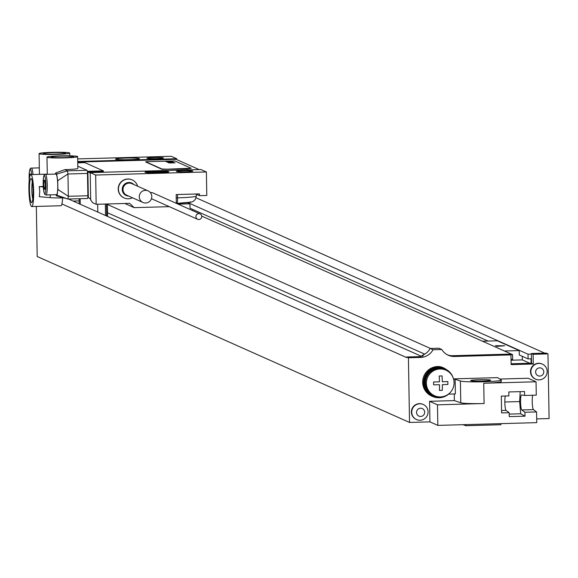 <?xml version="1.0" encoding="UTF-8"?>
<svg xmlns="http://www.w3.org/2000/svg" width="578" height="578" viewBox="0 0 578 578"><rect width="100%" height="100%" fill="white"/><g stroke="black" fill="none" stroke-linecap="round" stroke-linejoin="round"><path stroke-width="0.87" d="M453.629 379.284L455.132 379.24L460.399 381.025L460.782 402.779L454.373 400.605L429.57 401.298L429.931 421.875L409.535 422.446L37.202 256.509L36.327 206.433M429.931 421.875L437.835 425.394L536.752 422.641L536.565 411.933L524.911 412.259L524.983 416.189L509.247 416.63L509.175 412.699L501.603 412.909L501.307 396.103L508.886 395.894L508.813 391.963L524.549 391.53L524.622 395.453L521.515 394.976A7.514 1.105 -91.6 0 0 521.479 394.976A7.514 1.105 -91.6 0 0 520.576 402.093A7.514 1.105 -91.6 0 0 521.775 409.954L524.911 412.259M536.687 418.898L549.1 418.551L547.973 353.888L533.111 354.3L533.284 364.003L511.14 364.617L510.966 354.914L454.532 356.489A14.732 14.537 -66 0 1 441.787 349.495L433.045 349.741A14.732 14.537 -66 0 1 420.56 357.435L408.408 357.775L409.535 422.446M462.927 424.7L465.919 425.711L500.88 424.736L500.859 423.638M465.919 425.711L465.897 424.613M482.131 381.068A10.021 0.701 179 0 1 470.622 380.577A10.021 0.701 179 0 1 479.148 379.732A10.021 0.701 179 0 1 490.657 380.223A10.021 0.701 179 0 1 482.131 381.068M453.513 378.872L497.629 377.636L501.148 379.89A20.627 1.438 -1 0 1 501.263 380.042L501.292 381.509A20.627 1.438 -1 0 1 483.743 383.243L484.097 403.523L437.474 404.824L429.57 401.298M460.399 381.025A20.627 1.438 -1 0 0 482.644 381.798A20.627 1.438 -1 0 0 501.263 380.042M445.074 368.981A14.732 14.537 114 0 0 424.288 382.744A14.732 14.537 114 0 0 433.081 395.894M453.058 377.564A14.732 14.537 114 0 0 424.729 382.939A14.732 14.537 -66 0 0 444.793 396.096M455.132 379.24L455.385 393.936L448.622 394.124A15.469 15.266 -66 0 1 423.876 379.378A15.469 15.266 -66 0 1 438.586 366.907A11.791 11.632 114 0 1 446.238 369.537M454.373 400.605L454.257 393.972M460.782 402.779A20.627 1.438 -1 0 0 484.097 403.523M499.833 379.045L528.14 378.258L536.037 381.783L483.743 383.243M432.561 396.472L431.679 396.082A15.469 15.266 -66 0 1 437.712 366.517A11.791 11.632 -66 0 1 442.712 367.507L443.593 367.897M542.193 364.039A8.251 8.143 114 0 0 530.669 369.913A8.251 8.143 114 0 0 535.481 379.11M423.089 404.419A8.251 8.143 114 0 0 411.565 410.286A8.251 8.143 114 0 0 416.377 419.484M419.765 403.798A8.251 8.143 114 0 0 416.55 419.57A8.251 8.143 114 0 0 420.054 420.264A8.251 8.143 -66 0 0 423.269 404.492A8.251 8.143 -66 0 0 419.765 403.798M420.538 408.227A4.125 4.068 -66 0 1 424.685 412.23A4.125 4.068 -66 0 1 420.683 416.456A4.125 4.068 114 0 1 416.528 412.454A4.125 4.068 114 0 1 420.538 408.227M538.877 363.425A8.251 8.143 114 0 0 535.662 379.19A8.251 8.143 114 0 0 539.158 379.883A8.251 8.143 -66 0 0 542.374 364.118A8.251 8.143 -66 0 0 538.877 363.425M539.642 367.854A4.125 4.068 -66 0 1 543.79 371.849A4.125 4.068 -66 0 1 539.787 376.083A4.125 4.068 114 0 1 535.633 372.08A4.125 4.068 114 0 1 539.642 367.854M408.408 357.775L406.652 356.994L406.659 357.58L61.897 203.933M178.14 204.15L189.931 203.817L187.496 202.734M488.049 341.049L190.01 208.225L189.931 203.817M192.965 210.753L192.944 209.539M188.016 202.676L528.017 354.198L528.097 358.902L519.319 354.986L519.239 350.579L497.282 340.796L482.457 341.208M504.413 350.99L519.239 350.579M511.06 360.217L522.317 359.906L522.252 356.294M511.046 359.379L512.657 359.335L512.57 354.632L201.7 216.085M510.453 354.69L512.57 354.632M528.097 358.902L531.009 358.822L531.088 363.23L533.284 364.003M528.017 354.198L531.363 354.104L531.522 363.215M446.881 354.538A14.732 14.537 -66 0 0 447.206 354.639L448.304 355.13A14.732 14.537 114 0 0 452.776 355.708L509.211 354.133L510.966 354.914M433.045 349.741L430.191 348.469L438.933 348.223L441.787 349.495M406.652 356.994L418.797 356.655A14.732 14.537 114 0 0 423.248 355.824L422.15 355.34L422.164 356.164M430.191 348.469A14.732 14.537 -66 0 1 422.15 355.34M511.125 363.786L531.088 363.23M531.363 354.104L531.355 353.519L546.217 353.1L547.973 353.888M531.355 353.519L533.111 354.3M529.853 363.266L522.317 359.906M68.551 199.034L421.492 356.33M73.088 201.057L79.186 200.884M424.714 354.141L107.544 212.783M107.4 204.482L430.458 348.462M196.115 197.799L544.693 353.144M532.728 395.229A7.514 1.105 -91.6 0 0 532.28 403.234A7.514 1.105 -91.6 0 0 533.429 409.629L536.565 411.933M524.622 395.453L536.276 395.135L536.037 381.783M437.835 425.394L437.474 404.824M505.345 395.995A7.514 1.105 -91.6 0 0 504.89 403.993A7.514 1.105 -91.6 0 0 506.039 410.394L509.175 412.699M524.983 416.189L520.691 413.783L519.644 401.573L520.193 391.646M509.204 414.101L520.691 413.783M504.832 401.985L519.644 401.573M434.54 395.742L433.601 395.323A13.995 13.814 -66 0 1 425.459 382.925A13.995 13.814 114 0 1 444.995 369.754L445.934 370.166A13.995 13.814 114 0 0 426.398 383.344A13.995 13.814 -66 0 0 434.54 395.742A13.995 13.814 -66 0 0 454.077 382.571A13.995 13.814 114 0 0 445.934 370.166M200.934 169.527L90.219 172.612L95.659 175.04L206.382 171.955L200.934 169.527M183.378 170.676A8.251 0.578 179 0 1 192.857 171.074A8.251 0.578 179 0 1 185.841 171.767A8.251 0.578 179 0 1 176.362 171.363A8.251 0.578 179 0 1 183.378 170.676M155.15 171.196A11.936 0.831 179 0 1 168.863 171.782A11.936 0.831 179 0 1 158.712 172.786A11.936 0.831 179 0 1 144.999 172.201A11.936 0.831 179 0 1 155.15 171.196M77.712 161.486L176.702 158.726L171.254 156.298L77.669 158.907M153.943 157.556A8.251 0.578 179 0 1 163.422 157.953A8.251 0.578 179 0 1 156.4 158.647A8.251 0.578 179 0 1 146.92 158.242A8.251 0.578 179 0 1 153.943 157.556M125.715 158.083A11.936 0.831 -1 0 0 115.557 159.08A11.936 0.831 -1 0 0 129.27 159.665A11.936 0.831 -1 0 0 139.421 158.661A11.936 0.831 -1 0 0 125.715 158.083M77.741 162.837L84.858 162.642L103.39 170.9L103.397 171.485L87.957 171.919L90.226 172.923M87.321 171.312L103.39 170.9M176.369 203.362L176.846 203.348A5.896 0.867 -91.6 0 0 177.554 197.849A22.101 1.539 179 0 0 196.361 195.993L195.299 199.504L193.059 201.469L191.325 202.127L176.846 203.348A5.896 0.867 -91.6 0 1 176.781 203.333L176.341 203.348L176.167 194.562L199.475 193.912L199.504 195.675L195.783 194.013M124.812 203.492L134.125 207.639L169.303 206.664M206.382 171.955L206.794 195.472L199.504 195.675M95.659 175.04L96.172 204.287L129.682 203.355L134.125 207.639M200.024 213.903A2.948 2.904 114 0 0 195.913 216.671A2.948 2.904 114 0 0 197.625 219.286A2.948 2.904 114 0 0 201.736 216.512A2.948 2.904 114 0 0 200.024 213.903L152.606 192.77A2.948 2.904 114 0 0 150.439 192.691M132.102 179.881A9.869 9.739 114 0 0 118.411 186.954A9.869 9.739 114 0 0 124.068 197.914M90.681 199.403A221.612 32.679 -91.6 0 0 88.34 197.503L87.813 197.517M96.172 204.287L92.661 202.726A221.612 32.679 -91.6 0 0 90.695 200.067L90.219 172.612M199.121 169.578L176.124 159.333L77.727 162.071M176.716 159.593L176.702 158.726M145.743 161.977L161.984 169.311L187.409 168.913L191.123 168.292M87.878 171.298L88.34 197.503M87.943 171.326L87.957 171.919M77.799 166.204L86.996 170.3A2.948 0.433 88.4 0 1 87.48 173.436L87.87 195.754A2.948 0.433 88.4 0 1 87.516 198.507A2.948 0.433 88.4 0 1 87.488 198.5L68.023 199.042M67.966 199.042L67.46 198.868L67.994 199.049L68.349 196.303L67.958 173.985L67.474 170.85L64.794 169.657L55.82 172.901L55.185 174.086M77.633 156.616A15.324 1.069 -1 0 0 64.642 155.785A15.324 1.069 -1 0 0 55.611 156.038A15.324 1.069 -1 0 0 46.984 157.151A15.324 1.069 -1 0 0 62.33 157.953A15.324 1.069 -1 0 0 77.633 156.616L77.835 168.371A15.324 1.069 179 0 1 64.794 169.657M50.192 194.858L50.235 197.647A15.324 1.069 -1 0 0 64.209 197.878M50.235 197.647L39.311 196.686L39.766 191.47L39.225 186.6L43.278 186.492M56.073 154.102A11.199 0.78 179 0 1 43.206 153.553A11.199 0.78 179 0 1 52.735 152.614A11.199 0.78 179 0 1 65.603 153.163A11.199 0.78 179 0 1 56.073 154.102M63.977 157.628A11.199 0.78 179 0 1 51.11 157.079A11.199 0.78 179 0 1 60.639 156.139A11.199 0.78 179 0 1 73.507 156.689A11.199 0.78 179 0 1 63.977 157.628M52.071 154.456A15.324 1.069 -1 0 0 61.102 154.203A15.324 1.069 -1 0 0 69.728 153.091A15.324 1.069 -1 0 0 54.383 152.289A15.324 1.069 -1 0 0 39.08 153.625A15.324 1.069 -1 0 0 52.071 154.456M46.016 194.981L56.507 194.685A10.317 1.524 -91.6 0 0 57.757 185.061A10.317 1.524 -91.6 0 0 55.929 174.065L45.438 174.354C43.877 173.971 43.126 177.215 43.191 184.079A9.132 1.344 -91.6 0 0 44.723 193.811A9.132 1.344 -91.6 0 0 45.922 185.307A9.132 1.344 -91.6 0 0 44.405 175.589A9.132 1.344 -91.6 0 0 43.198 184.093L44.022 192.46L44.838 194.418L46.016 194.981A10.317 1.524 -91.6 0 0 47.266 185.35A10.317 1.524 -91.6 0 0 45.438 174.354M33.661 191.636A15.989 2.355 -91.6 0 0 30.836 174.592A15.989 2.355 -91.6 0 0 28.9 189.512A15.989 2.355 -91.6 0 0 31.725 206.556A15.989 2.355 -91.6 0 0 33.661 191.636M43.307 186.961L39.225 186.6M31.725 206.556L60.863 205.746A15.989 2.355 -91.6 0 0 62.67 197.907M32.78 199.056A10.021 1.474 88.4 0 1 31.826 189.851A10.021 1.474 88.4 0 1 32.31 182.027M33.083 191.376A12.08 1.785 88.4 0 1 31.884 202.51A12.08 1.785 88.4 0 1 29.485 189.772A12.08 1.785 88.4 0 1 31.212 178.624A12.08 1.785 88.4 0 1 33.083 191.376M55.755 194.707L56.471 195.855L57.056 195.256L57.879 189.468L57.721 180.69L56.687 174.079L55.82 172.901M174.874 160.966L145.685 161.732L161.984 169.014L167.013 169.188L191.166 168.249L174.874 160.966M131.986 179.83L132.218 179.931A9.869 9.739 -66 0 0 128.027 179.101A9.869 9.739 114 0 0 124.183 197.965A9.869 9.739 114 0 0 128.374 198.796A9.869 9.739 -66 0 0 132.441 197.777M132.218 179.931A9.869 9.739 -66 0 1 137.6 186.203M145.418 190.35A6.336 6.25 -66 0 1 151.667 197.886A6.336 6.25 -66 0 1 145.642 202.994A6.336 6.25 114 0 1 139.392 195.458A6.336 6.25 114 0 1 145.418 190.35M447.856 381.545A22.441 3.309 88.4 0 1 447.892 382.983A22.441 3.309 88.4 0 1 447.907 384.421A23.532 1.64 179 0 1 442.358 384.652A23.532 3.468 88.4 0 1 442.3 390.345A22.441 1.568 179 0 1 439.446 390.425A23.532 3.468 -91.6 0 0 439.504 384.731A23.532 1.64 179 0 1 433.63 384.818A22.441 3.309 -91.6 0 0 433.616 383.387A22.441 3.309 -91.6 0 0 433.579 381.942A23.532 1.64 -1 0 0 439.453 381.856A23.532 3.468 -91.6 0 0 439.193 376.018A22.441 1.568 -1 0 0 442.047 375.938A23.532 3.468 88.4 0 1 442.315 381.776A23.532 1.64 -1 0 0 447.856 381.545M504.623 345.789L495.433 345.695L496.907 346.352L504.623 345.789M152.18 171.948L161.681 172.042L152.18 171.948M170.387 161.118L168.559 161.146L170.387 161.118M171.023 161.038L165.041 161.132L171.023 161.038M170.626 161.399L165.583 161.399L170.626 161.399M171.854 161.414L165.872 161.508L171.854 161.414M172.367 161.638L166.385 161.732L172.367 161.638M172.678 161.775L166.695 161.869L172.678 161.775M169.983 161.97L171.261 161.956L169.983 161.97M169.303 161.977L171.941 161.948L169.303 161.977M173.234 162.028L167.252 162.122L173.234 162.028M173.595 162.187L167.736 162.339L173.595 162.187M171.897 162.454L167.837 162.382L171.897 162.454M172.28 162.526L168.971 162.591L172.28 162.526M172.136 162.469L168.292 162.599L172.136 162.469M172.598 162.765L168.538 162.693L172.598 162.765M173.783 162.779L168.906 162.859L173.783 162.779M174.888 162.765L174.188 162.772L174.888 162.765M175.091 162.852L169.108 162.945L175.091 162.852M47.28 174.137L30.836 174.592L30.056 173.862L29.897 176.066M44.26 188.941L45.019 189.281L45.322 185.039L44.867 180.459L44.109 180.119L43.805 184.36L44.26 188.941M452.776 355.708L454.532 356.489M418.797 356.655L420.56 357.435M533.429 409.629L521.775 409.954M506.039 410.394L501.56 410.517M437.712 366.517L438.586 366.907M177.497 194.519L177.554 197.849L176.225 197.886M190.393 201.809A16.206 1.127 179 0 1 176.904 203.333M106.655 216.013L106.446 204.005M105.528 215.515L105.333 204.034M80.14 198.709L80.234 204.244M97.66 204.251L97.798 212.068M86.996 170.3L67.474 170.85L56.687 174.079M87.48 173.436L67.958 173.985L57.721 180.69M57.879 189.468L68.349 196.303L87.87 195.754M31.631 174.57A9.132 1.344 -91.6 0 0 30.02 169.462A9.132 1.344 -91.6 0 0 29.153 177.829A9.132 1.344 -91.6 0 0 29.225 179.989M32.982 174.534A10.317 1.524 -91.6 0 0 31.393 168.097C29.825 167.714 29.073 170.951 29.138 177.822L29.218 180.076M56.471 195.855L67.46 198.868L57.056 195.256M128.699 196.108A6.828 6.741 114 0 1 122.233 189.281A6.828 6.741 114 0 1 128.865 182.489A6.828 6.741 -66 0 1 133.858 184.534M148.113 190.885L131.835 183.631A6.336 6.25 -66 0 0 129.147 183.103A6.336 6.25 114 0 0 126.683 195.205L142.954 202.459M158.293 172.598A9.132 0.636 -1 0 0 165.965 171.738A9.132 0.636 -1 0 0 155.569 171.384A9.132 0.636 -1 0 0 147.896 172.244A9.132 0.636 -1 0 0 158.293 172.598M444.858 368.88L445.298 369.075M432.857 395.8L433.298 395.995M535.3 379.031L535.662 379.19M107.392 203.976L107.609 216.439M79.15 198.738L79.237 203.796M67.994 199.049L87.516 198.507M47.288 174.303L46.984 157.151M39.333 167.873L31.393 168.097M69.772 155.814L69.728 153.091M39.441 174.354L39.08 153.625M151.443 198.702L197.625 219.286M196.361 195.993L196.332 194.259M167.013 172.266L165.185 171.565L155.554 171.384L148.669 171.847L146.863 172.612"/></g></svg>
